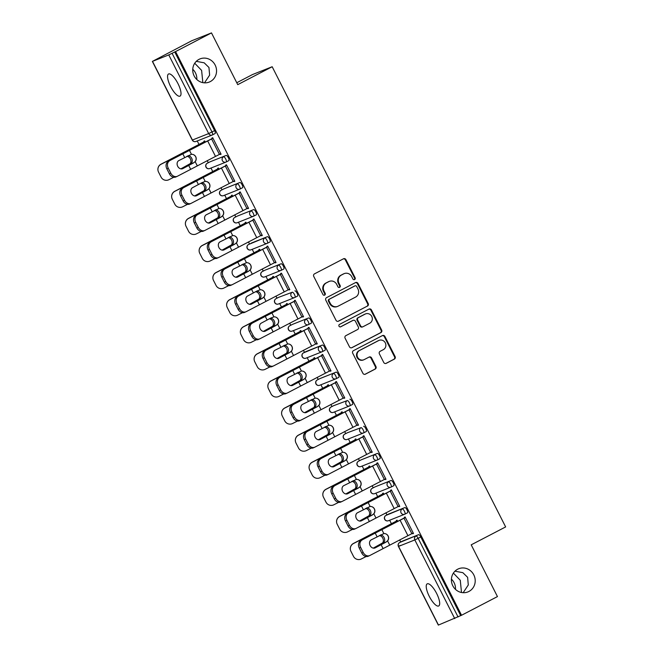 <?xml version="1.0" encoding="UTF-8"?>
<svg xmlns="http://www.w3.org/2000/svg" width="658" height="658" viewBox="0 0 658 658"><rect width="100%" height="100%" fill="white"/><g stroke="black" fill="none" stroke-linecap="round" stroke-linejoin="round"><path stroke-width="0.99" d="M210.28 81.592A12.469 11.828 -111.7 0 1 209.244 82.061A12.469 11.828 -111.7 0 1 193.888 75.399A12.469 11.828 -111.7 0 1 199.004 59.368A12.469 11.828 -111.7 0 1 200.032 58.891A12.469 11.828 -111.7 0 1 215.396 65.561A12.469 11.828 -111.7 0 1 210.28 81.592M468.94 591.443A12.469 11.828 -111.7 0 1 467.912 591.92A12.469 11.828 -111.7 0 1 452.548 585.25A12.469 11.828 -111.7 0 1 457.664 569.219A12.469 11.828 -111.7 0 1 458.692 568.742A12.469 11.828 -111.7 0 1 474.056 575.413A12.469 11.828 -111.7 0 1 468.94 591.443M354.604 279.56A1.341 1.267 68.3 0 0 355.131 277.775L345.935 259.663A1.908 1.81 68.3 0 0 343.468 258.8L314.491 273.868A1.908 1.81 68.3 0 0 313.743 276.409L322.938 294.521A1.341 1.267 68.3 0 0 324.665 295.129A1.341 1.267 68.3 0 0 325.184 293.353L323.999 291.009A6.119 5.807 68.3 0 1 326.384 282.874L328.794 281.616A6.119 5.807 68.3 0 1 336.715 284.388L337.908 286.732A1.341 1.267 68.3 0 0 339.635 287.34A1.341 1.267 68.3 0 0 340.161 285.564L338.969 283.22A6.119 5.807 68.3 0 1 341.354 275.085L343.764 273.827A6.119 5.807 68.3 0 1 351.685 276.607L352.877 278.951A1.341 1.267 68.3 0 0 354.604 279.56M354.193 279.683A1.341 1.267 68.3 0 0 354.555 278.005L345.368 259.894A1.908 1.81 68.3 0 0 343.328 258.874M324.254 295.253A1.341 1.267 68.3 0 0 324.616 293.575L323.423 291.231L323.999 291.009M339.224 287.472A1.341 1.267 68.3 0 0 339.586 285.794L338.393 283.45L338.969 283.22M453.378 573.102L460.271 580.249L461.505 592.496M463.166 592.702L468.29 584.978L467.624 577.329L462.845 572.666L454.941 571.193M194.719 63.25L201.611 70.398L202.845 82.645M204.506 82.85L209.622 75.127L208.956 67.478L204.186 62.814L196.281 61.342M436.632 593.45A12.469 3.94 -117.5 0 0 427.198 583.852A12.469 3.94 -117.5 0 0 429.279 596.37A12.469 3.94 -117.5 0 0 438.705 605.969A12.469 3.94 -117.5 0 0 436.632 593.45M177.964 83.599A12.469 3.94 -117.5 0 0 168.538 73.992A12.469 3.94 -117.5 0 0 170.611 86.519A12.469 3.94 -117.5 0 0 180.045 96.117A12.469 3.94 -117.5 0 0 177.964 83.599M383.754 362.476A1.908 1.81 68.3 0 0 386.23 363.339L394.356 359.112A1.908 1.81 68.3 0 0 395.104 356.57L384.897 336.452A1.908 1.81 68.3 0 0 382.421 335.588L353.445 350.656A1.908 1.81 68.3 0 0 352.704 353.198L362.912 373.316A1.908 1.81 68.3 0 0 365.379 374.18L375.2 369.072A1.908 1.81 68.3 0 0 375.948 366.531L371.581 357.927A1.908 1.81 68.3 0 0 369.105 357.055L364.236 359.589A5.116 4.853 68.3 0 1 357.508 357.047A5.116 4.853 68.3 0 1 359.605 350.467L378.679 340.548A5.116 4.853 68.3 0 1 385.407 343.089A5.116 4.853 68.3 0 1 383.31 349.669L380.127 351.323A1.908 1.81 68.3 0 0 379.386 353.864L383.754 362.476M152.508 61.375L192.416 140.039L208.668 133.574L168.761 54.91L152.36 61.416L191.782 40.73L211.481 32.9L237.735 84.652L272.173 66.738L505.64 526.926L471.202 544.832L497.456 596.584L461.546 615.263L175.571 51.579L172.083 53.29L211.991 131.954L214.615 130.588L174.707 51.924M211.481 32.9L175.571 51.579M367.46 306.102A1.908 1.81 68.3 0 0 368.209 303.56L358.001 283.442A1.908 1.81 68.3 0 0 355.526 282.578L326.557 297.646A1.908 1.81 68.3 0 0 325.809 300.188L336.016 320.306A1.908 1.81 68.3 0 0 338.492 321.17L366.884 306.332A1.908 1.81 68.3 0 0 367.633 303.79L357.426 283.672A1.908 1.81 68.3 0 0 355.386 282.652M371.449 309.951L381.656 330.061A1.908 1.81 68.3 0 1 380.908 332.603L351.931 347.679A1.908 1.81 68.3 0 1 349.464 346.807L345.096 338.204A1.908 1.81 68.3 0 1 345.837 335.662L357.59 329.543A1.908 1.81 68.3 0 0 358.33 327.001L355.435 321.293A1.908 1.81 68.3 0 0 352.959 320.43L340.729 326.787A1.341 1.267 68.3 0 1 338.969 326.121A1.341 1.267 68.3 0 1 339.52 324.402L368.974 309.079A1.908 1.81 68.3 0 1 371.449 309.951L370.873 310.181L381.081 330.291L381.656 330.061M272.173 66.738L252.475 74.568L236.765 82.735M168.761 54.91L172.083 53.29M461.546 615.263L438.335 625.1L398.427 546.436L400.171 545.457M192.745 69.263A12.469 11.828 -111.7 0 1 196.824 79.528M451.413 579.114A12.469 11.828 -111.7 0 1 455.492 589.379M400.697 541.995L399.628 539.897M391.42 523.71L389.651 520.223M386.953 514.901L385.884 512.812M377.676 496.625L375.907 493.138M373.209 487.817L372.14 485.719M363.932 469.532L362.163 466.045M359.465 460.723L358.404 458.626M350.188 442.439L348.419 438.96M345.721 433.63L344.66 431.541M336.444 415.354L334.675 411.867M331.977 406.545L330.916 404.448M322.7 388.261L320.931 384.774M318.233 379.452L317.172 377.355M308.956 361.168L307.187 357.689M304.49 352.359L303.428 350.27M295.212 334.083L293.443 330.596M290.746 325.274L289.685 323.177M281.468 306.99L279.699 303.502M277.002 298.181L275.941 296.084M267.724 279.905L265.955 276.418M263.258 271.088L262.197 268.999M253.98 252.812L252.211 249.324M249.514 244.003L248.453 241.905M240.236 225.719L238.467 222.231M235.77 216.91L234.709 214.821M226.492 198.634L224.723 195.146M222.026 189.817L220.965 187.727M212.756 171.541L210.979 168.053M208.282 162.732L207.221 160.634M199.012 144.447L197.244 140.96M204.186 141.733L203.922 141.207L204.671 140.911L204.934 141.429M212.263 138.599L211.958 138.007L212.707 137.711L221.08 154.211L220.331 154.507L221.039 154.137M220.101 154.054L220.331 154.507M388.59 514.054L385.966 515.42L388.565 514.062A2.92 0.921 62.5 0 1 388.565 514.062A2.92 0.921 62.5 0 1 388.59 514.054L404.843 507.589A2.92 0.921 62.5 0 1 407.031 509.851A2.92 0.921 62.5 0 1 407.516 512.788A2.92 0.921 62.5 0 1 407.491 512.796L404.917 514.137M402.277 541.172A2.92 0.921 62.5 0 1 402.309 541.156A2.92 0.921 62.5 0 1 402.334 541.139L418.587 534.683A2.92 0.921 62.5 0 1 420.775 536.944L418.151 538.31L458.058 616.974M460.682 615.608L420.775 536.944M214.615 130.588A2.92 0.921 62.5 0 1 215.1 133.525A2.92 0.921 62.5 0 1 215.076 133.533L212.509 134.874A2.92 0.921 62.5 0 1 212.452 134.898A2.92 2.772 68.3 0 1 212.213 135.013A2.92 2.92 0 0 0 212.476 134.89A2.92 0.921 62.5 0 0 211.991 131.954L208.668 133.574A2.92 2.772 68.3 0 0 212.213 135.013L195.952 141.47A2.92 2.772 68.3 0 1 192.416 140.039L192.268 140.08A2.92 2.92 0 0 0 195.952 141.47M383.598 493.607L383.334 493.081L382.586 493.377L382.857 493.903M390.926 490.769L390.63 490.185L391.378 489.881L399.743 506.38L399.003 506.676L399.71 506.306M398.773 506.224L399.003 506.676M361.053 459.901A2.92 0.921 62.5 0 1 361.077 459.884A2.92 0.921 62.5 0 1 361.102 459.868L377.355 453.411A2.92 0.921 62.5 0 1 379.543 455.673A2.92 0.921 62.5 0 1 380.028 458.61A2.92 0.921 62.5 0 1 380.003 458.618L377.429 459.958M356.11 439.429L355.846 438.902L355.098 439.199L355.369 439.725M363.438 436.591L363.142 435.999L363.89 435.703L372.255 452.202L371.515 452.498L372.222 452.128M371.285 452.046L371.515 452.498M349.867 399.225A2.92 0.921 62.5 0 1 352.055 401.487A2.92 0.921 62.5 0 1 352.54 404.423A2.92 0.921 62.5 0 1 352.515 404.44L349.941 405.772A2.92 0.921 62.5 0 1 349.892 405.805A2.92 2.772 68.3 0 1 349.645 405.912A2.92 2.92 0 0 0 349.916 405.789A2.92 0.921 62.5 0 0 349.431 402.852A2.92 0.921 -117.5 0 0 347.243 400.59L333.614 405.69A2.92 0.921 62.5 0 1 333.614 405.69L347.243 400.59A2.92 2.772 -111.7 0 0 346.108 404.481A2.92 2.772 68.3 0 0 349.645 405.912L333.392 412.377A2.92 2.772 68.3 0 1 329.855 410.937A2.92 2.772 -111.7 0 1 330.99 407.055A2.92 0.921 62.5 0 1 330.99 407.055A2.92 2.92 0 0 0 329.707 410.987A2.92 2.92 0 0 0 333.392 412.377M333.565 405.715A2.92 0.921 62.5 0 1 333.59 405.706L330.966 407.072A2.92 0.921 62.5 0 0 330.933 407.088M328.622 385.243L328.358 384.724L327.61 385.02L327.881 385.539M335.958 382.413L335.654 381.821L336.403 381.525L344.776 398.024L344.027 398.32L344.734 397.95M343.797 397.868L344.027 398.32M306.126 351.512L303.502 352.877A2.92 0.921 62.5 0 0 303.478 352.885A2.92 0.921 62.5 0 1 303.478 352.885L306.102 351.52A2.92 0.921 62.5 0 1 306.102 351.52A2.92 0.921 62.5 0 1 306.126 351.512L322.387 345.047A2.92 0.921 62.5 0 1 324.567 347.309A2.92 0.921 62.5 0 1 325.052 350.245A2.92 0.921 62.5 0 1 325.027 350.253L322.453 351.594M301.142 331.064L300.87 330.538L300.122 330.834L300.393 331.361M308.47 328.227L308.166 327.643L308.915 327.347L317.288 343.838L316.539 344.134L317.246 343.772M316.309 343.69L316.539 344.134M294.899 290.869A2.92 0.921 62.5 0 1 297.079 293.131A2.92 0.921 62.5 0 1 297.564 296.067A2.92 0.921 62.5 0 1 297.539 296.075L294.965 297.416A2.92 0.921 62.5 0 1 294.916 297.441A2.92 2.772 68.3 0 1 294.677 297.556A2.92 2.92 0 0 0 294.94 297.432A2.92 0.921 62.5 0 0 294.455 294.496A2.92 0.921 -117.5 0 0 292.275 292.234L278.638 297.334A2.92 0.921 62.5 0 1 278.638 297.334L292.275 292.234A2.92 2.772 -111.7 0 0 291.132 296.116A2.92 2.772 68.3 0 0 294.677 297.556L278.416 304.012A2.92 2.772 68.3 0 1 274.88 302.581A2.92 2.772 -111.7 0 1 276.015 298.699A2.92 0.921 62.5 0 0 275.99 298.707A2.92 2.92 0 0 0 274.731 302.622A2.92 2.92 0 0 0 278.416 304.012M278.589 297.358A2.92 0.921 62.5 0 1 278.614 297.342L275.99 298.707A2.92 0.921 62.5 0 0 275.957 298.724M273.654 276.886L273.383 276.36L272.642 276.656L272.906 277.183M280.982 274.049L280.678 273.457L281.427 273.16L289.8 289.66L289.051 289.956L289.759 289.586M288.821 289.504L289.051 289.956M251.15 243.147L251.126 243.164A2.92 0.921 62.5 0 1 251.126 243.164A2.92 0.921 62.5 0 1 251.15 243.147L267.411 236.683A2.92 0.921 62.5 0 1 269.591 238.953A2.92 0.921 62.5 0 1 270.076 241.881A2.92 0.921 62.5 0 1 270.051 241.897L267.477 243.23M246.166 222.7L245.895 222.182L245.154 222.478L245.418 222.996M253.494 219.871L253.19 219.279L253.939 218.982L262.312 235.482L261.563 235.778L262.271 235.408M261.333 235.325L261.563 235.778M223.613 188.994A2.92 0.921 62.5 0 1 223.638 188.986A2.92 0.921 62.5 0 1 223.662 188.969L239.923 182.505A2.92 0.921 62.5 0 1 242.103 184.766A2.92 0.921 62.5 0 1 242.588 187.703A2.92 0.921 62.5 0 1 242.563 187.719L239.997 189.052M218.678 168.522L218.415 167.996L217.666 168.3L217.93 168.818M226.007 165.693L225.702 165.1L226.451 164.804L234.824 181.295L234.075 181.6L234.783 181.23M233.845 181.147L234.075 181.6M209.869 161.909A2.92 0.921 62.5 0 1 209.894 161.893A2.92 0.921 62.5 0 1 209.918 161.876L226.179 155.42A2.92 0.921 62.5 0 1 228.359 157.681A2.92 0.921 62.5 0 1 228.844 160.61A2.92 0.921 62.5 0 1 228.82 160.626L226.253 161.967M239.751 192.778L239.446 192.185L240.195 191.889L248.568 208.389L247.819 208.685L248.527 208.315M247.589 208.232L247.819 208.685M232.422 195.615L232.151 195.089L231.41 195.385L231.674 195.911M234.725 217.453A2.92 0.921 62.5 0 1 234.758 217.436L237.382 216.071A2.92 0.921 62.5 0 1 237.382 216.071A2.92 0.921 62.5 0 1 237.406 216.063L253.667 209.598A2.92 0.921 62.5 0 1 255.847 211.86A2.92 0.921 62.5 0 1 256.332 214.796A2.92 0.921 62.5 0 1 256.307 214.804L253.733 216.145M267.238 246.964L266.934 246.372L267.683 246.076L276.056 262.567L275.307 262.863L276.015 262.501M275.077 262.419L275.307 262.863M259.91 249.793L259.639 249.267L258.898 249.563L259.162 250.089M264.845 270.265A2.92 0.921 62.5 0 1 264.87 270.249L281.155 263.776A2.92 0.921 62.5 0 1 283.335 266.038A2.92 0.921 62.5 0 1 283.82 268.974A2.92 0.921 62.5 0 1 283.795 268.99L281.221 270.323M262.213 271.639A2.92 0.921 62.5 0 1 262.246 271.614L264.87 270.249A2.92 0.921 62.5 0 1 264.894 270.241L281.155 263.776M294.726 301.142L294.422 300.55L295.171 300.254L303.544 316.753L302.795 317.049L303.502 316.679M302.565 316.597L302.795 317.049M287.398 303.971L287.127 303.453L286.386 303.749L286.649 304.267M292.333 324.452A2.92 0.921 62.5 0 1 292.358 324.435A2.92 0.921 62.5 0 1 292.382 324.419L308.643 317.954A2.92 0.921 62.5 0 1 310.823 320.216A2.92 0.921 62.5 0 1 311.308 323.152A2.92 0.921 62.5 0 1 311.283 323.168L308.709 324.501M322.214 355.32L321.91 354.728L322.659 354.432L331.032 370.931L330.283 371.227L330.99 370.857M330.053 370.775L330.283 371.227M314.886 358.158L314.614 357.631L313.866 357.927L314.137 358.454M319.821 378.63A2.92 0.921 62.5 0 1 319.846 378.613A2.92 0.921 62.5 0 1 319.87 378.605L336.131 372.14A2.92 0.921 62.5 0 1 338.311 374.402A2.92 0.921 62.5 0 1 338.796 377.338A2.92 0.921 62.5 0 1 338.771 377.347L336.197 378.687M349.702 409.498L349.398 408.914L350.146 408.61L358.511 425.109L357.771 425.405L358.478 425.035M357.541 424.953L357.771 425.405M342.366 412.336L342.102 411.809L341.354 412.105L341.625 412.632M363.611 426.318A2.92 0.921 62.5 0 1 365.799 428.58A2.92 0.921 62.5 0 1 366.284 431.516A2.92 0.921 62.5 0 1 366.259 431.525L363.685 432.865A2.92 0.921 62.5 0 1 363.635 432.89A2.92 2.772 68.3 0 1 363.389 433.005A2.92 2.92 0 0 0 363.66 432.882A2.92 0.921 62.5 0 0 363.175 429.945A2.92 0.921 -117.5 0 0 360.987 427.684L347.358 432.783A2.92 0.921 62.5 0 1 347.358 432.783L360.987 427.684A2.92 2.772 -111.7 0 0 359.852 431.566A2.92 2.772 68.3 0 0 363.389 433.005L347.136 439.47A2.92 2.772 68.3 0 1 343.599 438.031A2.92 2.772 -111.7 0 1 344.734 434.148A2.92 0.921 62.5 0 0 344.71 434.157A2.92 2.92 0 0 0 343.451 438.072A2.92 2.92 0 0 0 347.136 439.47M347.309 432.808A2.92 0.921 62.5 0 1 347.334 432.791L344.71 434.157A2.92 0.921 62.5 0 0 344.677 434.181M377.182 463.684L376.886 463.092L377.634 462.796L385.999 479.295L385.259 479.592L385.966 479.221M385.029 479.139L385.259 479.592M369.854 466.514L369.59 465.996L368.842 466.292L369.113 466.81M374.797 486.986A2.92 0.921 62.5 0 1 374.821 486.978A2.92 0.921 62.5 0 1 374.846 486.961L391.099 480.496A2.92 0.921 62.5 0 1 393.287 482.758A2.92 0.921 62.5 0 1 393.772 485.694A2.92 0.921 62.5 0 1 393.747 485.711L391.173 487.043M404.67 517.862L404.374 517.27L405.122 516.974L413.487 533.474L412.747 533.77L413.454 533.399M412.517 533.317L412.747 533.77M397.342 520.692L397.078 520.174L396.33 520.47L396.601 520.996M344.274 273.596L343.698 273.827A6.119 5.807 68.3 0 0 343.188 274.057L343.764 273.827M338.393 283.45A6.119 5.807 68.3 0 1 340.778 275.315L343.188 274.057M329.304 281.385L328.729 281.616A6.119 5.807 68.3 0 0 328.219 281.846L328.794 281.616M323.423 291.231A6.119 5.807 68.3 0 1 325.809 283.096L328.219 281.846M338.056 321.326L366.884 306.332M356.702 286.493A1.341 1.267 68.3 0 0 354.966 285.885L329.535 299.11A1.341 1.267 68.3 0 0 329.016 300.895L330.267 303.363A6.119 5.807 68.3 0 0 338.187 306.143L355.567 297.095A6.119 5.807 68.3 0 0 357.952 288.961L356.702 286.493M354.621 286.024A1.341 1.267 68.3 0 0 354.391 286.115L354.966 285.885M337.677 306.373L337.102 306.595A6.119 5.807 68.3 0 1 329.691 303.593L328.441 301.117A1.341 1.267 68.3 0 1 328.959 299.341L354.391 286.115M351.495 347.835L380.332 332.833A1.908 1.81 68.3 0 0 381.081 330.291M352.713 320.528A1.908 1.81 68.3 0 0 352.392 320.66L340.359 326.911M369.78 323.201A5.116 4.853 68.3 0 0 365.577 313.891A5.116 4.853 68.3 0 0 365.157 314.088L358.437 317.584A1.908 1.81 68.3 0 0 357.689 320.125L360.584 325.833A1.908 1.81 68.3 0 0 363.06 326.697L369.78 323.201M365.577 313.891L365.001 314.121A5.116 4.853 68.3 0 0 364.581 314.31L365.157 314.088M362.903 326.771L362.328 327.001A1.908 1.81 68.3 0 1 360.016 326.064L357.113 320.347A1.908 1.81 68.3 0 1 357.862 317.806L364.581 314.31M370.873 310.181A1.908 1.81 68.3 0 0 368.834 309.153M379.107 340.359L378.531 340.581A5.116 4.853 68.3 0 0 378.111 340.778L378.679 340.548M363.808 359.786L363.241 360.008A5.116 4.853 68.3 0 1 359.038 350.698L378.111 340.778M364.943 374.336L374.624 369.303A1.908 1.81 68.3 0 0 375.373 366.761L371.005 358.149A1.908 1.81 68.3 0 0 368.965 357.13M385.794 363.496L393.78 359.342A1.908 1.81 68.3 0 0 394.529 356.8L384.321 336.682A1.908 1.81 68.3 0 0 382.282 335.662M180.868 168.859L190.269 163.612A4.483 3.668 65.6 0 0 190.376 158.882A4.483 3.668 65.6 0 0 186.864 156.275M188.032 155.666A4.483 3.668 -114.4 0 1 191.7 158.282A4.483 3.668 -114.4 0 1 191.593 163.011L190.433 164.031A15.586 0.477 153.1 0 1 188.213 165.199A15.586 0.477 153.1 0 1 183.705 167.51L180.999 168.884M203.939 142.778L203.61 142.12L185.803 151.611A15.586 0.477 153.1 0 1 182.266 153.478A15.586 0.477 153.1 0 1 177.759 155.79L161.103 164.237A5.848 5.84 170 0 0 157.994 170.455L157.978 170.373A5.848 5.84 -10 0 1 161.087 164.155L199.316 144.283A15.586 0.477 153.1 0 1 202.861 142.416L204.893 141.363M157.994 170.455A5.848 5.84 170 0 0 158.537 172.083L161.087 177.125A5.848 5.84 170 0 0 168.942 179.692L173.77 177.241M182.529 168.728L182.858 168.58A4.483 3.561 -114.6 0 1 182.694 168.662A4.483 3.561 -114.6 0 1 177.693 166.268A4.483 3.561 -114.6 0 1 178.803 160.593L191.453 154.309A4.483 4.474 -74.5 0 1 195.179 161.662L193.674 162.748A15.586 0.477 -26.9 0 0 191.314 163.965A15.586 0.477 -26.9 0 0 187.3 166.079L182.167 168.843M169.682 160.741A5.848 4.639 65.4 0 0 168.226 168.144L166.828 168.785A5.848 4.639 -114.6 0 1 168.284 161.383L207.673 140.96A15.586 0.477 -26.9 0 0 211.588 138.945L212.97 138.229M212.221 138.525L189.29 150.23A15.586 0.477 -26.9 0 0 185.367 152.245A15.586 0.477 -26.9 0 0 181.353 154.359L168.284 161.383M168.226 168.144L170.784 173.186A5.848 4.639 65.4 0 0 177.315 176.295A5.848 4.639 65.4 0 0 177.52 176.196L215.511 156.415A15.586 0.477 -26.9 0 0 219.435 154.4L220.817 153.684M182.858 168.58L193.789 162.773M193.674 162.748L195.072 161.629A4.483 4.474 105.5 0 0 192.901 154.449M176.122 176.838A5.848 4.639 -114.6 0 1 175.916 176.936A5.848 4.639 -114.6 0 1 169.386 173.827L170.784 173.186M166.828 168.785L169.386 173.827M194.612 195.952L204.013 190.705A4.483 3.668 65.6 0 0 204.12 185.975A4.483 3.668 65.6 0 0 200.608 183.368M196.273 195.821L196.602 195.673A4.483 3.561 -114.6 0 1 196.438 195.747A4.483 3.561 -114.6 0 1 191.437 193.362A4.483 3.561 -114.6 0 1 192.547 187.678L201.751 182.768A4.483 3.668 -114.4 0 1 205.444 185.375A4.483 3.668 -114.4 0 1 205.337 190.104L204.177 191.124A15.586 0.477 153.1 0 1 201.957 192.284A15.586 0.477 153.1 0 1 197.449 194.603L194.743 195.977M217.683 169.863L217.354 169.213L199.547 178.705A15.586 0.477 153.1 0 1 196.01 180.563A15.586 0.477 153.1 0 1 191.503 182.883L174.847 191.322A5.848 5.84 170 0 0 171.738 197.548L171.722 197.466A5.848 5.84 -10 0 1 174.831 191.248L213.06 171.376A15.586 0.477 153.1 0 1 216.605 169.509L218.637 168.448M171.738 197.548A5.848 5.84 170 0 0 172.281 199.177L174.831 204.21A5.848 5.84 170 0 0 182.685 206.776L187.514 204.334M208.356 223.046L217.757 217.798A4.483 3.668 65.6 0 0 217.864 213.069A4.483 3.668 65.6 0 0 214.352 210.453M215.52 209.844A4.483 3.668 -114.4 0 1 219.188 212.468A4.483 3.668 -114.4 0 1 219.081 217.198L217.921 218.217A15.586 0.477 153.1 0 1 215.701 219.377A15.586 0.477 153.1 0 1 211.193 221.697L208.487 223.062M231.427 196.956L231.09 196.306L213.291 205.79A15.586 0.477 153.1 0 1 209.754 207.657A15.586 0.477 153.1 0 1 205.247 209.968L188.591 218.415A5.848 5.84 170 0 0 185.482 224.633L185.466 224.559A5.848 5.84 -10 0 1 188.575 218.333L226.804 198.461A15.586 0.477 153.1 0 1 230.349 196.602L232.381 195.541M185.482 224.633A5.848 5.84 170 0 0 186.025 226.27L188.575 231.303A5.848 5.84 170 0 0 196.429 233.87L201.258 231.427M222.1 250.13L231.501 244.883A4.483 3.668 65.6 0 0 231.608 240.154A4.483 3.668 65.6 0 0 228.096 237.546M229.264 236.938A4.483 3.668 -114.4 0 1 232.932 239.553A4.483 3.668 -114.4 0 1 232.825 244.282L231.665 245.302A15.586 0.477 153.1 0 1 229.445 246.47A15.586 0.477 153.1 0 1 224.937 248.782L222.231 250.155M245.171 224.049L244.834 223.391L227.035 232.883A15.586 0.477 153.1 0 1 223.498 234.75A15.586 0.477 153.1 0 1 218.991 237.061L202.335 245.508A5.848 5.84 170 0 0 199.218 251.726L199.209 251.644A5.848 5.84 -10 0 1 202.319 245.426L240.548 225.554A15.586 0.477 153.1 0 1 244.093 223.687L246.125 222.634M199.218 251.726A5.848 5.84 170 0 0 199.769 253.355L202.319 258.388A5.848 5.84 170 0 0 210.173 260.963L215.001 258.512M235.844 277.224L245.245 271.976A4.483 3.668 65.6 0 0 245.352 267.247A4.483 3.668 65.6 0 0 241.84 264.639M243.008 264.031A4.483 3.668 -114.4 0 1 246.676 266.646A4.483 3.668 -114.4 0 1 246.569 271.376L245.409 272.396A15.586 0.477 153.1 0 1 243.189 273.555A15.586 0.477 153.1 0 1 238.681 275.875L235.975 277.248M258.915 251.134L258.578 250.484L240.779 259.976A15.586 0.477 153.1 0 1 237.242 261.835A15.586 0.477 153.1 0 1 232.735 264.154L216.079 272.593A5.848 5.84 170 0 0 212.962 278.811L212.953 278.737A5.848 5.84 -10 0 1 216.063 272.519L254.292 252.647A15.586 0.477 153.1 0 1 257.837 250.78L259.869 249.719M212.962 278.811A5.848 5.84 170 0 0 213.513 280.448L216.063 285.482A5.848 5.84 170 0 0 223.917 288.048L228.745 285.605M249.588 304.317L258.989 299.069A4.483 3.668 65.6 0 0 259.096 294.34A4.483 3.668 65.6 0 0 255.584 291.724M251.249 304.177L251.578 304.029A4.483 3.561 -114.6 0 1 251.414 304.111A4.483 3.561 -114.6 0 1 246.413 301.718A4.483 3.561 -114.6 0 1 247.523 296.042L256.727 291.132A4.483 3.668 -114.4 0 1 260.42 293.739A4.483 3.668 -114.4 0 1 260.313 298.469L259.153 299.489A15.586 0.477 153.1 0 1 256.933 300.648A15.586 0.477 153.1 0 1 252.425 302.96L249.719 304.333M272.659 278.227L272.322 277.577L254.523 287.061A15.586 0.477 153.1 0 1 250.986 288.928A15.586 0.477 153.1 0 1 246.479 291.239L229.823 299.686A5.848 5.84 170 0 0 226.706 305.904L226.697 305.822A5.848 5.84 -10 0 1 229.806 299.604L268.036 279.732A15.586 0.477 153.1 0 1 271.581 277.873L273.613 276.812M226.706 305.904A5.848 5.84 170 0 0 227.249 307.533L229.806 312.575A5.848 5.84 170 0 0 237.661 315.141L242.489 312.698M201.751 182.768L205.197 181.402A4.483 4.474 -74.5 0 1 208.923 188.747L207.418 189.833A15.586 0.477 -26.9 0 0 205.057 191.059A15.586 0.477 -26.9 0 0 201.044 193.172L195.903 195.928M183.426 187.826A5.848 4.639 65.4 0 0 181.97 195.237L180.572 195.878A5.848 4.639 -114.6 0 1 182.027 188.468L221.417 168.053A15.586 0.477 -26.9 0 0 225.332 166.038L226.714 165.322M225.965 165.619L203.034 177.315A15.586 0.477 -26.9 0 0 199.111 179.33A15.586 0.477 -26.9 0 0 195.097 181.452L182.027 188.468M181.97 195.237L184.528 200.271A5.848 4.639 65.4 0 0 191.059 203.388A5.848 4.639 65.4 0 0 191.264 203.281L229.255 183.508A15.586 0.477 -26.9 0 0 233.179 181.493L234.561 180.777M196.602 195.673L207.533 189.866M207.418 189.833L208.816 188.723A4.483 4.474 105.5 0 0 206.645 181.542M189.866 203.922A5.848 4.639 -114.6 0 1 189.652 204.029A5.848 4.639 -114.6 0 1 183.13 200.912L184.528 200.271M180.572 195.878L183.13 200.912M210.017 222.906L210.346 222.758A4.483 3.561 -114.6 0 1 210.182 222.84A4.483 3.561 -114.6 0 1 205.181 220.446A4.483 3.561 -114.6 0 1 206.291 214.771L218.941 208.487A4.483 4.474 -74.5 0 1 222.667 215.84L221.162 216.926A15.586 0.477 -26.9 0 0 218.801 218.143A15.586 0.477 -26.9 0 0 214.788 220.266L209.647 223.021M197.17 214.919A5.848 4.639 65.4 0 0 195.714 222.33L194.316 222.972A5.848 4.639 -114.6 0 1 195.763 215.561L235.161 195.146A15.586 0.477 -26.9 0 0 239.076 193.131L240.458 192.407M239.709 192.704L216.778 204.408A15.586 0.477 -26.9 0 0 212.855 206.423A15.586 0.477 -26.9 0 0 208.841 208.537L195.763 215.561M195.714 222.33L198.272 227.364A5.848 4.639 65.4 0 0 204.794 230.481A5.848 4.639 65.4 0 0 205.008 230.374L242.999 210.601A15.586 0.477 -26.9 0 0 246.923 208.586L248.296 207.862M210.346 222.758L221.277 216.959M221.162 216.926L222.56 215.808A4.483 4.474 105.5 0 0 220.389 208.627M203.61 231.016A5.848 4.639 -114.6 0 1 203.396 231.123A5.848 4.639 -114.6 0 1 196.874 228.005L198.272 227.364M194.316 222.972L196.874 228.005M223.761 249.999L224.09 249.851A4.483 3.561 -114.6 0 1 223.926 249.925A4.483 3.561 -114.6 0 1 218.925 247.54A4.483 3.561 -114.6 0 1 220.035 241.864L232.685 235.58A4.483 4.474 -74.5 0 1 236.411 242.934L234.906 244.019A15.586 0.477 -26.9 0 0 232.545 245.237A15.586 0.477 -26.9 0 0 228.532 247.35L223.391 250.114M210.905 242.012A5.848 4.639 65.4 0 0 209.458 249.415L208.06 250.056A5.848 4.639 -114.6 0 1 209.507 242.654L248.905 222.231A15.586 0.477 -26.9 0 0 252.82 220.216L254.202 219.501M253.453 219.797L230.522 231.501A15.586 0.477 -26.9 0 0 226.599 233.516A15.586 0.477 -26.9 0 0 222.585 235.63L209.507 242.654M209.458 249.415L212.016 254.457A5.848 4.639 65.4 0 0 218.538 257.566A5.848 4.639 65.4 0 0 218.752 257.467L256.743 237.686A15.586 0.477 -26.9 0 0 260.658 235.671L262.04 234.955M224.09 249.851L235.021 244.044M234.906 244.019L236.304 242.901A4.483 4.474 105.5 0 0 234.133 235.72M217.354 258.109A5.848 4.639 -114.6 0 1 217.14 258.207A5.848 4.639 -114.6 0 1 210.618 255.09L212.016 254.457M208.06 250.056L210.618 255.09M237.505 277.092L237.834 276.936A4.483 3.561 -114.6 0 1 237.67 277.018A4.483 3.561 -114.6 0 1 232.669 274.633A4.483 3.561 -114.6 0 1 233.779 268.949L246.429 262.674A4.483 4.474 -74.5 0 1 250.155 270.019L248.65 271.104A15.586 0.477 -26.9 0 0 246.289 272.322A15.586 0.477 -26.9 0 0 242.276 274.444L237.135 277.199M224.649 269.097A5.848 4.639 65.4 0 0 223.202 276.508L221.804 277.15A5.848 4.639 -114.6 0 1 223.251 269.739L262.649 249.324A15.586 0.477 -26.9 0 0 266.564 247.309L267.946 246.594M267.197 246.89L244.258 258.586A15.586 0.477 -26.9 0 0 240.343 260.601A15.586 0.477 -26.9 0 0 236.329 262.723L223.251 269.739M223.202 276.508L225.76 281.542A5.848 4.639 65.4 0 0 232.282 284.659A5.848 4.639 65.4 0 0 232.496 284.552L270.487 264.779A15.586 0.477 -26.9 0 0 274.402 262.764L275.784 262.049M237.834 276.936L248.765 271.137M248.65 271.104L250.048 269.994A4.483 4.474 105.5 0 0 247.877 262.805M231.098 285.194A5.848 4.639 -114.6 0 1 230.884 285.301A5.848 4.639 -114.6 0 1 224.362 282.183L225.76 281.542M221.804 277.15L224.362 282.183M256.727 291.132L260.173 289.759A4.483 4.474 -74.5 0 1 263.899 297.112L262.394 298.197A15.586 0.477 -26.9 0 0 260.033 299.415A15.586 0.477 -26.9 0 0 256.02 301.529L250.879 304.292M238.393 296.19A5.848 4.639 65.4 0 0 236.946 303.601L235.548 304.235A5.848 4.639 -114.6 0 1 236.995 296.832L276.393 276.418A15.586 0.477 -26.9 0 0 280.308 274.402L281.69 273.679M280.941 273.975L258.002 285.679A15.586 0.477 -26.9 0 0 254.087 287.694A15.586 0.477 -26.9 0 0 250.073 289.808L236.995 296.832M236.946 303.601L239.504 308.635A5.848 4.639 65.4 0 0 246.026 311.752A5.848 4.639 65.4 0 0 246.24 311.645L284.231 291.872A15.586 0.477 -26.9 0 0 288.146 289.857L289.528 289.133M251.578 304.029L262.509 298.23M262.394 298.197L263.792 297.079A4.483 4.474 105.5 0 0 261.621 289.898M244.842 312.287A5.848 4.639 -114.6 0 1 244.628 312.394A5.848 4.639 -114.6 0 1 238.106 309.276L239.504 308.635M235.548 304.235L238.106 309.276M263.332 331.402L272.733 326.154A4.483 3.668 65.6 0 0 272.84 321.425A4.483 3.668 65.6 0 0 269.328 318.817M264.993 331.27L265.322 331.122A4.483 3.561 -114.6 0 1 265.158 331.196A4.483 3.561 -114.6 0 1 260.157 328.811A4.483 3.561 -114.6 0 1 261.267 323.136L270.471 318.217A4.483 3.668 -114.4 0 1 274.164 320.824A4.483 3.668 -114.4 0 1 274.057 325.554L272.897 326.574A15.586 0.477 153.1 0 1 270.677 327.742A15.586 0.477 153.1 0 1 266.161 330.053L263.463 331.426M286.403 305.32L286.065 304.662L268.267 314.154A15.586 0.477 153.1 0 1 264.73 316.021A15.586 0.477 153.1 0 1 260.214 318.332L243.567 326.771A5.848 5.84 170 0 0 240.45 332.997L240.441 332.915A5.848 5.84 -10 0 1 243.55 326.697L281.78 306.825A15.586 0.477 153.1 0 1 285.325 304.958L287.357 303.906M240.45 332.997A5.848 5.84 170 0 0 240.993 334.626L243.55 339.66A5.848 5.84 170 0 0 251.405 342.234L256.233 339.783M270.471 318.217L273.917 316.852A4.483 4.474 -74.5 0 1 277.643 324.205L276.138 325.282A15.586 0.477 -26.9 0 0 273.777 326.508A15.586 0.477 -26.9 0 0 269.764 328.622L264.623 331.385M252.137 323.284A5.848 4.639 65.4 0 0 250.69 330.686L249.292 331.328A5.848 4.639 -114.6 0 1 250.739 323.925L290.137 303.502A15.586 0.477 -26.9 0 0 294.052 301.487L295.434 300.772M294.685 301.068L271.746 312.772A15.586 0.477 -26.9 0 0 267.831 314.787A15.586 0.477 -26.9 0 0 263.817 316.901L250.739 323.925M250.69 330.686L253.248 335.72A5.848 4.639 65.4 0 0 259.77 338.837A5.848 4.639 65.4 0 0 259.984 338.738L297.975 318.957A15.586 0.477 -26.9 0 0 301.89 316.942L303.272 316.227M265.322 331.122L276.245 325.315M276.138 325.282L277.536 324.172A4.483 4.474 105.5 0 0 275.365 316.991M258.586 339.38A5.848 4.639 -114.6 0 1 258.372 339.479A5.848 4.639 -114.6 0 1 251.85 336.361L253.248 335.72M249.292 331.328L251.85 336.361M277.076 358.495L286.477 353.247A4.483 3.668 65.6 0 0 286.584 348.518A4.483 3.668 65.6 0 0 283.072 345.911M284.24 345.302A4.483 3.668 -114.4 0 1 287.908 347.918A4.483 3.668 -114.4 0 1 287.793 352.647L286.641 353.667A15.586 0.477 153.1 0 1 284.421 354.827A15.586 0.477 153.1 0 1 279.905 357.146L277.207 358.511M300.147 332.405L299.809 331.755L282.011 341.247A15.586 0.477 153.1 0 1 278.474 343.106A15.586 0.477 153.1 0 1 273.958 345.425L257.311 353.864A5.848 5.84 170 0 0 254.194 360.082L254.185 360.008A5.848 5.84 -10 0 1 257.294 353.782L295.524 333.919A15.586 0.477 153.1 0 1 299.061 332.051L301.101 330.99M254.194 360.082A5.848 5.84 170 0 0 254.736 361.719L257.294 366.753A5.848 5.84 170 0 0 265.149 369.319L269.977 366.876M278.737 358.355L279.066 358.207A4.483 3.561 -114.6 0 1 278.902 358.289A4.483 3.561 -114.6 0 1 273.901 355.904A4.483 3.561 -114.6 0 1 275.011 350.221L287.661 343.945A4.483 4.474 -74.5 0 1 291.387 351.29L289.882 352.375A15.586 0.477 -26.9 0 0 287.521 353.593A15.586 0.477 -26.9 0 0 283.508 355.715L278.367 358.47M265.881 350.369A5.848 4.639 65.4 0 0 264.434 357.779L263.036 358.421A5.848 4.639 -114.6 0 1 264.483 351.01L303.881 330.596A15.586 0.477 -26.9 0 0 307.796 328.581L309.178 327.865M308.429 328.161L285.49 339.857A15.586 0.477 -26.9 0 0 281.575 341.872A15.586 0.477 -26.9 0 0 277.561 343.994L264.483 351.01M264.434 357.779L266.992 362.813A5.848 4.639 65.4 0 0 273.514 365.93A5.848 4.639 65.4 0 0 273.728 365.823L311.719 346.05A15.586 0.477 -26.9 0 0 315.634 344.035L317.016 343.32M279.066 358.207L289.989 352.408M289.882 352.375L291.28 351.265A4.483 4.474 105.5 0 0 289.109 344.076M272.33 366.465A5.848 4.639 -114.6 0 1 272.116 366.572A5.848 4.639 -114.6 0 1 265.593 363.455L266.992 362.813M263.036 358.421L265.593 363.455M290.82 385.58L300.221 380.332A4.483 3.668 65.6 0 0 300.328 375.603A4.483 3.668 65.6 0 0 296.816 372.996M297.984 372.387A4.483 3.668 -114.4 0 1 301.652 375.011A4.483 3.668 -114.4 0 1 301.537 379.74L300.385 380.76A15.586 0.477 153.1 0 1 298.164 381.92A15.586 0.477 153.1 0 1 293.649 384.231L290.951 385.604M313.891 359.498L313.553 358.849L295.755 368.332A15.586 0.477 153.1 0 1 292.218 370.199A15.586 0.477 153.1 0 1 287.702 372.51L271.055 380.957A5.848 5.84 170 0 0 267.938 387.175L267.929 387.093A5.848 5.84 -10 0 1 271.038 380.875L309.268 361.003A15.586 0.477 153.1 0 1 312.805 359.145L314.845 358.084M267.938 387.175A5.848 5.84 170 0 0 268.48 388.804L271.038 393.846A5.848 5.84 170 0 0 278.893 396.412L283.721 393.961M292.481 385.448L292.802 385.3A4.483 3.561 -114.6 0 1 292.646 385.382A4.483 3.561 -114.6 0 1 287.645 382.989A4.483 3.561 -114.6 0 1 288.755 377.314L301.405 371.03A4.483 4.474 -74.5 0 1 305.131 378.383L303.626 379.469A15.586 0.477 -26.9 0 0 301.265 380.686A15.586 0.477 -26.9 0 0 297.251 382.8L292.111 385.563M279.625 377.462A5.848 4.639 65.4 0 0 278.178 384.872L276.779 385.506A5.848 4.639 -114.6 0 1 278.227 378.103L317.617 357.689A15.586 0.477 -26.9 0 0 321.54 355.674L322.922 354.95M322.173 355.246L299.234 366.95A15.586 0.477 -26.9 0 0 295.319 368.965A15.586 0.477 -26.9 0 0 291.305 371.079L278.227 378.103M278.178 384.872L280.736 389.906A5.848 4.639 65.4 0 0 287.258 393.023A5.848 4.639 65.4 0 0 287.472 392.916L325.463 373.144A15.586 0.477 -26.9 0 0 329.378 371.128L330.76 370.405M292.802 385.3L303.733 379.493M303.626 379.469L305.024 378.35A4.483 4.474 105.5 0 0 302.853 371.17M286.074 393.558A5.848 4.639 -114.6 0 1 285.86 393.657A5.848 4.639 -114.6 0 1 279.337 390.548L280.736 389.906M276.779 385.506L279.337 390.548M304.564 412.673L313.965 407.425A4.483 3.668 65.6 0 0 314.072 402.696A4.483 3.668 65.6 0 0 310.56 400.089M311.728 399.48A4.483 3.668 -114.4 0 1 315.396 402.096A4.483 3.668 -114.4 0 1 315.281 406.825L314.129 407.845A15.586 0.477 153.1 0 1 311.908 409.013A15.586 0.477 153.1 0 1 307.393 411.324L304.695 412.698M327.626 386.591L327.297 385.933L309.499 395.425A15.586 0.477 153.1 0 1 305.962 397.284A15.586 0.477 153.1 0 1 301.446 399.603L284.799 408.042A5.848 5.84 170 0 0 281.682 414.269L281.673 414.186A5.848 5.84 -10 0 1 284.782 407.968L323.012 388.097A15.586 0.477 153.1 0 1 326.549 386.23L328.589 385.169M281.682 414.269A5.848 5.84 170 0 0 282.224 415.897L284.782 420.931A5.848 5.84 170 0 0 292.637 423.497L297.465 421.054M306.225 412.541L306.546 412.393A4.483 3.561 -114.6 0 1 306.389 412.467A4.483 3.561 -114.6 0 1 301.389 410.082A4.483 3.561 -114.6 0 1 302.499 404.399L315.149 398.123A4.483 4.474 -74.5 0 1 318.875 405.476L317.37 406.554A15.586 0.477 -26.9 0 0 315.009 407.779A15.586 0.477 -26.9 0 0 310.995 409.893L305.855 412.656M293.369 404.555A5.848 4.639 65.4 0 0 291.922 411.957L290.523 412.599A5.848 4.639 -114.6 0 1 291.971 405.188L331.361 384.774A15.586 0.477 -26.9 0 0 335.284 382.759L336.666 382.043M335.917 382.339L312.978 394.043A15.586 0.477 -26.9 0 0 309.063 396.058A15.586 0.477 -26.9 0 0 305.049 398.172L291.971 405.188M291.922 411.957L294.48 416.991A5.848 4.639 65.4 0 0 301.002 420.108A5.848 4.639 65.4 0 0 301.216 420.01L339.207 400.228A15.586 0.477 -26.9 0 0 343.122 398.213L344.504 397.498M306.546 412.393L317.477 406.586M317.37 406.554L318.768 405.443A4.483 4.474 105.5 0 0 316.597 398.263M299.818 420.651A5.848 4.639 -114.6 0 1 299.604 420.75A5.848 4.639 -114.6 0 1 293.073 417.633L294.48 416.991M290.523 412.599L293.073 417.633M318.308 439.766L327.709 434.519A4.483 3.668 65.6 0 0 327.816 429.789A4.483 3.668 65.6 0 0 324.304 427.182M325.471 426.565A4.483 3.668 -114.4 0 1 329.132 429.189A4.483 3.668 -114.4 0 1 329.025 433.918L327.873 434.938A15.586 0.477 153.1 0 1 325.652 436.098A15.586 0.477 153.1 0 1 321.137 438.417L318.439 439.783M341.37 413.676L341.041 413.027L323.243 422.51A15.586 0.477 153.1 0 1 319.706 424.377A15.586 0.477 153.1 0 1 315.19 426.697L298.543 435.135A5.848 5.84 170 0 0 295.426 441.353L295.409 441.279A5.848 5.84 -10 0 1 298.526 435.053L336.756 415.19A15.586 0.477 153.1 0 1 340.293 413.323L342.333 412.262M295.426 441.353A5.848 5.84 170 0 0 295.968 442.99L298.526 448.024A5.848 5.84 170 0 0 306.381 450.59L311.201 448.147M319.969 439.626L320.29 439.478A4.483 3.561 -114.6 0 1 320.133 439.56A4.483 3.561 -114.6 0 1 315.133 437.175A4.483 3.561 -114.6 0 1 316.243 431.492L328.893 425.216A4.483 4.474 -74.5 0 1 332.619 432.561L331.114 433.647A15.586 0.477 -26.9 0 0 328.753 434.864A15.586 0.477 -26.9 0 0 324.739 436.986L319.599 439.741M307.113 431.64A5.848 4.639 65.4 0 0 305.666 439.05L304.267 439.692A5.848 4.639 -114.6 0 1 305.715 432.281L345.105 411.867A15.586 0.477 -26.9 0 0 349.028 409.852L350.41 409.128M349.661 409.432L326.722 421.128A15.586 0.477 -26.9 0 0 322.807 423.143A15.586 0.477 -26.9 0 0 318.793 425.265L305.715 432.281M305.666 439.05L308.224 444.084A5.848 4.639 65.4 0 0 314.746 447.201A5.848 4.639 65.4 0 0 314.96 447.095L352.951 427.322A15.586 0.477 -26.9 0 0 356.866 425.307L358.248 424.591M320.29 439.478L331.221 433.68M331.114 433.647L332.512 432.536A4.483 4.474 105.5 0 0 330.341 425.348M313.553 447.736A5.848 4.639 -114.6 0 1 313.348 447.843A5.848 4.639 -114.6 0 1 306.817 444.726L308.224 444.084M304.267 439.692L306.817 444.726M332.051 466.851L341.453 461.603A4.483 3.668 65.6 0 0 341.56 456.874A4.483 3.668 65.6 0 0 338.048 454.267M339.215 453.658A4.483 3.668 -114.4 0 1 342.876 456.274A4.483 3.668 -114.4 0 1 342.769 461.003L341.617 462.023A15.586 0.477 153.1 0 1 339.396 463.191A15.586 0.477 153.1 0 1 334.881 465.502L332.183 466.876M355.114 440.77L354.785 440.112L336.986 449.603A15.586 0.477 153.1 0 1 333.45 451.47A15.586 0.477 153.1 0 1 328.934 453.781L312.287 462.229A5.848 5.84 170 0 0 309.17 468.447L309.153 468.364A5.848 5.84 -10 0 1 312.27 462.146L350.5 442.275A15.586 0.477 153.1 0 1 354.037 440.416L356.077 439.355M309.17 468.447A5.848 5.84 170 0 0 309.712 470.075L312.27 475.117A5.848 5.84 170 0 0 320.125 477.683L324.945 475.232M333.713 466.719L334.034 466.571A4.483 3.561 -114.6 0 1 333.877 466.654A4.483 3.561 -114.6 0 1 328.868 464.26A4.483 3.561 -114.6 0 1 329.987 458.585L342.629 452.301A4.483 4.474 -74.5 0 1 346.363 459.654L344.858 460.74A15.586 0.477 -26.9 0 0 342.497 461.957A15.586 0.477 -26.9 0 0 338.483 464.071L333.343 466.835M320.857 458.733A5.848 4.639 65.4 0 0 319.41 466.135L318.011 466.777A5.848 4.639 -114.6 0 1 319.459 459.374L358.849 438.96A15.586 0.477 -26.9 0 0 362.772 436.937L364.154 436.221M363.405 436.517L340.466 448.221A15.586 0.477 -26.9 0 0 336.551 450.236A15.586 0.477 -26.9 0 0 332.537 452.35L319.459 459.374M319.41 466.135L321.959 471.177A5.848 4.639 65.4 0 0 328.49 474.295A5.848 4.639 65.4 0 0 328.696 474.188L366.695 454.415A15.586 0.477 -26.9 0 0 370.61 452.4L371.992 451.676M334.034 466.571L344.965 460.765M344.858 460.74L346.256 459.621A4.483 4.474 105.5 0 0 344.085 452.441M327.297 474.829A5.848 4.639 -114.6 0 1 327.092 474.928A5.848 4.639 -114.6 0 1 320.561 471.819L321.959 471.177M318.011 466.777L320.561 471.819M345.795 493.944L355.197 488.697A4.483 3.668 65.6 0 0 355.304 483.967A4.483 3.668 65.6 0 0 351.791 481.36M352.959 480.751A4.483 3.668 -114.4 0 1 356.62 483.367A4.483 3.668 -114.4 0 1 356.513 488.096L355.353 489.116A15.586 0.477 153.1 0 1 353.14 490.284A15.586 0.477 153.1 0 1 348.625 492.595L345.927 493.969M368.858 467.863L368.529 467.205L350.73 476.696A15.586 0.477 153.1 0 1 347.194 478.555A15.586 0.477 153.1 0 1 342.678 480.875L326.031 489.313A5.848 5.84 170 0 0 322.913 495.54L322.897 495.458A5.848 5.84 -10 0 1 326.014 489.239L364.244 469.368A15.586 0.477 153.1 0 1 367.781 467.501L369.821 466.44M322.913 495.54A5.848 5.84 170 0 0 323.456 497.168L326.014 502.202A5.848 5.84 170 0 0 333.869 504.768L338.689 502.325M347.457 493.813L347.778 493.665A4.483 3.561 -114.6 0 1 347.621 493.739A4.483 3.561 -114.6 0 1 342.612 491.353A4.483 3.561 -114.6 0 1 343.731 485.67L356.373 479.394A4.483 4.474 -74.5 0 1 360.107 486.747L358.602 487.825A15.586 0.477 -26.9 0 0 356.241 489.05A15.586 0.477 -26.9 0 0 352.227 491.164L347.087 493.919M334.601 485.826A5.848 4.639 65.4 0 0 333.154 493.229L331.755 493.87A5.848 4.639 -114.6 0 1 333.203 486.459L372.593 466.045A15.586 0.477 -26.9 0 0 376.516 464.03L377.898 463.314M377.149 463.61L354.21 475.306A15.586 0.477 -26.9 0 0 350.295 477.321A15.586 0.477 -26.9 0 0 346.281 479.443L333.203 486.459M333.154 493.229L335.703 498.262A5.848 4.639 65.4 0 0 342.234 501.38A5.848 4.639 65.4 0 0 342.44 501.281L380.439 481.5A15.586 0.477 -26.9 0 0 384.354 479.485L385.736 478.769M347.778 493.665L358.709 487.858M358.602 487.825L360 486.714A4.483 4.474 105.5 0 0 357.829 479.534M341.041 501.914A5.848 4.639 -114.6 0 1 340.836 502.021A5.848 4.639 -114.6 0 1 334.305 498.904L335.703 498.262M331.755 493.87L334.305 498.904M359.539 521.037L368.941 515.79A4.483 3.668 65.6 0 0 369.048 511.06A4.483 3.668 65.6 0 0 365.535 508.453M366.703 507.836A4.483 3.668 -114.4 0 1 370.364 510.46A4.483 3.668 -114.4 0 1 370.257 515.189L369.097 516.209A15.586 0.477 153.1 0 1 366.884 517.369A15.586 0.477 153.1 0 1 362.369 519.688L359.663 521.054M382.602 494.948L382.273 494.298L364.474 503.781A15.586 0.477 153.1 0 1 360.938 505.648A15.586 0.477 153.1 0 1 356.422 507.968L339.775 516.407A5.848 5.84 170 0 0 336.657 522.625L336.641 522.551A5.848 5.84 -10 0 1 339.758 516.324L377.988 496.461A15.586 0.477 153.1 0 1 381.525 494.594L383.565 493.533M336.657 522.625A5.848 5.84 170 0 0 337.2 524.261L339.758 529.295A5.848 5.84 170 0 0 347.613 531.861L352.433 529.419M361.201 520.897L361.522 520.749A4.483 3.561 -114.6 0 1 361.365 520.832A4.483 3.561 -114.6 0 1 356.356 518.438A4.483 3.561 -114.6 0 1 357.475 512.763L370.117 506.479A4.483 4.474 -74.5 0 1 373.851 513.832L372.346 514.918A15.586 0.477 -26.9 0 0 369.985 516.135A15.586 0.477 -26.9 0 0 365.971 518.257L360.831 521.013M348.345 512.911A5.848 4.639 65.4 0 0 346.898 520.322L345.499 520.963A5.848 4.639 -114.6 0 1 346.947 513.553L386.336 493.138A15.586 0.477 -26.9 0 0 390.26 491.123L391.642 490.399M390.893 490.704L367.954 502.399A15.586 0.477 -26.9 0 0 364.038 504.415A15.586 0.477 -26.9 0 0 360.025 506.528L346.947 513.553M346.898 520.322L349.447 525.355A5.848 4.639 65.4 0 0 355.978 528.473A5.848 4.639 65.4 0 0 356.184 528.366L394.183 508.593A15.586 0.477 -26.9 0 0 398.098 506.578L399.48 505.854M361.522 520.749L372.453 514.951M372.346 514.918L373.736 513.808A4.483 4.474 105.5 0 0 371.573 506.619M354.785 529.007A5.848 4.639 -114.6 0 1 354.58 529.114A5.848 4.639 -114.6 0 1 348.049 525.997L349.447 525.355M345.499 520.963L348.049 525.997M373.283 548.122L382.676 542.875A4.483 3.668 65.6 0 0 382.791 538.145A4.483 3.668 65.6 0 0 379.279 535.538M380.447 534.929A4.483 3.668 -114.4 0 1 384.108 537.545A4.483 3.668 -114.4 0 1 384.001 542.274L382.841 543.294A15.586 0.477 153.1 0 1 380.62 544.462A15.586 0.477 153.1 0 1 376.113 546.773L373.407 548.147M396.346 522.041L396.017 521.383L378.218 530.874A15.586 0.477 153.1 0 1 374.673 532.741A15.586 0.477 153.1 0 1 370.166 535.053L353.519 543.5A5.848 5.84 170 0 0 350.401 549.718L350.385 549.636A5.848 5.84 -10 0 1 353.502 543.418L391.732 523.546A15.586 0.477 153.1 0 1 395.269 521.679L397.309 520.626M350.401 549.718A5.848 5.84 170 0 0 350.944 551.346L353.502 556.388A5.848 5.84 170 0 0 361.357 558.955L366.177 556.504M374.945 547.991L375.266 547.843A4.483 3.561 -114.6 0 1 375.109 547.925A4.483 3.561 -114.6 0 1 370.1 545.531A4.483 3.561 -114.6 0 1 371.219 539.856L383.861 533.572A4.483 4.474 -74.5 0 1 387.595 540.925L386.09 542.011A15.586 0.477 -26.9 0 0 383.729 543.228A15.586 0.477 -26.9 0 0 379.715 545.342L374.575 548.106M362.089 540.004A5.848 4.639 65.4 0 0 360.642 547.407L359.243 548.048A5.848 4.639 -114.6 0 1 360.691 540.646L400.08 520.223A15.586 0.477 -26.9 0 0 404.004 518.208L405.386 517.492M404.637 517.788L381.698 529.493A15.586 0.477 -26.9 0 0 377.782 531.508A15.586 0.477 -26.9 0 0 373.769 533.622L360.691 540.646M360.642 547.407L363.191 552.449A5.848 4.639 65.4 0 0 369.722 555.558A5.848 4.639 65.4 0 0 369.928 555.459L407.927 535.686A15.586 0.477 -26.9 0 0 411.842 533.663L413.224 532.947M375.266 547.843L386.197 542.036M386.09 542.011L387.48 540.892A4.483 4.474 105.5 0 0 385.317 533.712M368.529 556.1A5.848 4.639 -114.6 0 1 368.324 556.199A5.848 4.639 -114.6 0 1 361.793 553.09L363.191 552.449M359.243 548.048L361.793 553.09M354.555 278.005L355.131 277.775M324.616 293.575L325.184 293.353M339.586 285.794L340.161 285.564M454.736 618.594L414.828 539.93L398.567 546.395L438.483 625.059M402.334 541.139L399.71 542.505A2.92 2.772 -111.7 0 0 398.567 546.395L398.427 546.436A2.92 2.92 0 0 1 399.686 542.521L418.587 534.683M418.151 538.31L414.828 539.93A2.92 2.772 -111.7 0 1 415.963 536.048A2.92 0.921 -117.5 0 1 418.151 538.31M209.918 161.876L226.179 155.42M225.735 159.047A2.92 0.921 -117.5 0 0 223.556 156.777A2.92 2.772 -111.7 0 0 222.412 160.667A2.92 2.772 68.3 0 0 226.196 161.991A2.92 0.921 62.5 0 0 226.22 161.975A2.92 0.921 62.5 0 0 225.735 159.047M209.696 168.563A2.92 2.772 68.3 0 1 206.16 167.132A2.92 2.772 -111.7 0 1 207.295 163.242A2.92 0.921 62.5 0 0 207.27 163.258A2.92 2.92 0 0 0 206.012 167.173A2.92 2.92 0 0 0 209.696 168.563L225.957 162.098A2.92 2.92 0 0 0 226.22 161.975L228.844 160.61M207.237 163.274A2.92 0.921 62.5 0 1 207.27 163.258L209.894 161.893M223.662 188.969L239.923 182.505M237.406 216.063L253.667 209.598M248.469 244.546A2.92 0.921 62.5 0 1 248.502 244.529A2.92 2.92 0 0 0 247.244 248.444A2.92 2.92 0 0 0 250.928 249.834A2.92 2.772 68.3 0 1 247.392 248.395A2.92 2.772 -111.7 0 1 248.527 244.513L267.411 236.683M292.382 324.419L308.643 317.954M303.478 352.885A2.92 2.92 0 0 0 302.219 356.8A2.92 2.92 0 0 0 305.904 358.199A2.92 2.772 68.3 0 1 302.367 356.759A2.92 2.772 -111.7 0 1 303.502 352.877L322.387 345.047M319.87 378.605L336.131 372.14M361.102 459.868L377.355 453.411M374.846 486.961L391.099 480.496M385.942 515.428A2.92 0.921 62.5 0 1 385.966 515.42A2.92 2.92 0 0 0 384.683 519.343A2.92 2.92 0 0 0 388.368 520.741A2.92 2.772 68.3 0 1 384.831 519.302A2.92 2.772 -111.7 0 1 385.966 515.42L404.843 507.589M239.479 186.132A2.92 0.921 -117.5 0 0 237.299 183.87A2.92 2.772 -111.7 0 0 236.156 187.752A2.92 2.772 68.3 0 0 239.94 189.085A2.92 0.921 62.5 0 0 239.964 189.068A2.92 0.921 62.5 0 0 239.479 186.132M223.44 195.656A2.92 2.772 68.3 0 1 219.904 194.217A2.92 2.772 -111.7 0 1 221.039 190.335A2.92 0.921 62.5 0 0 221.014 190.343A2.92 2.92 0 0 0 219.756 194.258A2.92 2.92 0 0 0 223.44 195.656L239.701 189.191A2.92 2.92 0 0 0 239.964 189.068L242.588 187.703M220.981 190.368A2.92 0.921 62.5 0 1 221.014 190.343L223.638 188.986M253.223 213.225A2.92 0.921 -117.5 0 0 251.043 210.963A2.92 2.772 -111.7 0 0 249.9 214.845A2.92 2.772 68.3 0 0 253.684 216.169A2.92 0.921 62.5 0 1 253.684 216.169A2.92 0.921 62.5 0 0 253.223 213.225M237.184 222.741A2.92 2.772 68.3 0 1 233.648 221.31A2.92 2.772 -111.7 0 1 234.783 217.428A2.92 0.921 62.5 0 0 234.758 217.436A2.92 2.92 0 0 0 233.5 221.351A2.92 2.92 0 0 0 237.184 222.741L253.445 216.285A2.92 2.92 0 0 0 253.708 216.161L256.332 214.796M266.967 240.31A2.92 0.921 -117.5 0 0 264.787 238.048A2.92 2.772 -111.7 0 0 263.644 241.938A2.92 2.772 68.3 0 0 267.428 243.263A2.92 0.921 62.5 0 1 267.428 243.263A2.92 0.921 62.5 0 0 266.967 240.31M280.711 267.403A2.92 0.921 -117.5 0 0 278.531 265.141A2.92 2.772 -111.7 0 0 277.388 269.023A2.92 2.772 68.3 0 0 281.172 270.348A2.92 0.921 62.5 0 0 281.196 270.339A2.92 0.921 62.5 0 0 280.711 267.403M264.672 276.928A2.92 2.772 68.3 0 1 261.136 275.488A2.92 2.772 -111.7 0 1 262.271 271.606A2.92 0.921 62.5 0 0 262.246 271.614A2.92 2.92 0 0 0 260.987 275.529A2.92 2.92 0 0 0 264.672 276.928L280.933 270.463A2.92 2.92 0 0 0 281.196 270.339L283.82 268.974M308.199 321.581A2.92 0.921 -117.5 0 0 306.019 319.319A2.92 2.772 -111.7 0 0 304.876 323.21A2.92 2.772 68.3 0 0 308.66 324.534A2.92 0.921 62.5 0 0 308.684 324.517A2.92 0.921 62.5 0 0 308.199 321.581M292.16 331.106A2.92 2.772 68.3 0 1 288.623 329.666A2.92 2.772 -111.7 0 1 289.759 325.784A2.92 0.921 62.5 0 0 289.734 325.8A2.92 2.92 0 0 0 288.475 329.716A2.92 2.92 0 0 0 292.16 331.106L308.421 324.641A2.92 2.92 0 0 0 308.684 324.517L311.308 323.152M289.701 325.817A2.92 0.921 62.5 0 1 289.734 325.8L292.358 324.435M321.943 348.674A2.92 0.921 -117.5 0 0 319.763 346.412A2.92 2.772 -111.7 0 0 318.62 350.295A2.92 2.772 68.3 0 0 322.404 351.619A2.92 0.921 62.5 0 1 322.404 351.619A2.92 0.921 62.5 0 0 321.943 348.674M335.687 375.767A2.92 0.921 -117.5 0 0 333.507 373.505A2.92 2.772 -111.7 0 0 332.364 377.388A2.92 2.772 68.3 0 0 336.148 378.712A2.92 0.921 62.5 0 1 336.148 378.712A2.92 0.921 62.5 0 0 335.687 375.767M319.648 385.284A2.92 2.772 68.3 0 1 316.111 383.853A2.92 2.772 -111.7 0 1 317.246 379.962A2.92 0.921 62.5 0 0 317.222 379.979A2.92 2.92 0 0 0 315.963 383.894A2.92 2.92 0 0 0 319.648 385.284L335.901 378.819A2.92 2.92 0 0 0 336.172 378.704L338.796 377.338M317.189 379.995A2.92 0.921 62.5 0 1 317.222 379.979L319.846 378.613M376.919 457.039A2.92 0.921 -117.5 0 0 374.731 454.777A2.92 2.772 -111.7 0 0 373.596 458.659A2.92 2.772 68.3 0 0 377.379 459.983A2.92 0.921 62.5 0 0 377.404 459.967A2.92 0.921 62.5 0 0 376.919 457.039M360.88 466.555A2.92 2.772 68.3 0 1 357.343 465.124A2.92 2.772 -111.7 0 1 358.478 461.233A2.92 0.921 62.5 0 0 358.454 461.25A2.92 2.92 0 0 0 357.195 465.165A2.92 2.92 0 0 0 360.88 466.555L377.133 460.09A2.92 2.92 0 0 0 377.404 459.967L380.028 458.61M358.421 461.266A2.92 0.921 62.5 0 1 358.454 461.25L361.077 459.884M390.663 484.124A2.92 0.921 -117.5 0 0 388.475 481.862A2.92 2.772 -111.7 0 0 387.34 485.744A2.92 2.772 68.3 0 0 391.123 487.076A2.92 0.921 62.5 0 0 391.148 487.06A2.92 0.921 62.5 0 0 390.663 484.124M374.624 493.648A2.92 2.772 68.3 0 1 371.087 492.209A2.92 2.772 -111.7 0 1 372.222 488.326A2.92 0.921 62.5 0 0 372.198 488.343A2.92 2.92 0 0 0 370.939 492.25A2.92 2.92 0 0 0 374.624 493.648L390.877 487.183A2.92 2.92 0 0 0 391.148 487.06L393.772 485.694M404.407 511.217A2.92 0.921 -117.5 0 0 402.219 508.955A2.92 2.772 -111.7 0 0 401.084 512.837A2.92 2.772 68.3 0 0 404.867 514.161A2.92 0.921 62.5 0 1 404.867 514.161A2.92 0.921 62.5 0 0 404.407 511.217M399.686 542.521A2.92 0.921 62.5 0 1 399.71 542.505L402.309 541.156M340.778 275.315L341.354 275.085M325.809 283.096L326.384 282.874M345.368 259.894L345.935 259.663M357.426 283.672L358.001 283.442M367.633 303.79L368.209 303.56M328.959 299.341L329.535 299.11M328.441 301.117L329.016 300.895M329.691 303.593L330.267 303.363M380.332 332.833L380.908 332.603M352.392 320.66L352.959 320.43M357.862 317.806L358.437 317.584M357.113 320.347L357.689 320.125M360.016 326.064L360.584 325.833M359.038 350.698L359.605 350.467M371.005 358.149L371.581 357.927M375.373 366.761L375.948 366.531M374.624 369.303L375.2 369.072M384.321 336.682L384.897 336.452M394.529 356.8L395.104 356.57M393.78 359.342L394.356 359.112M191.914 163.653L191.593 163.011M200.953 144.291L200.641 143.683M190.433 164.031L189.101 164.64M189.397 150.254L191.453 154.309M195.179 161.662L197.236 165.709M188.698 165.438L190.598 169.172M182.751 153.717L184.651 157.451M207.673 140.96L215.511 156.415M211.588 138.945L219.435 154.4M205.658 190.746L205.337 190.104M214.697 171.384L214.385 170.776M204.177 191.124L202.845 191.725M219.402 217.831L219.081 217.198M228.441 198.477L228.129 197.869M217.921 218.217L216.589 218.818M233.146 244.924L232.825 244.282M242.185 225.562L241.873 224.954M231.665 245.302L230.333 245.911M246.89 272.017L246.569 271.376M255.929 252.656L255.617 252.047M245.409 272.396L244.077 272.996M260.634 299.102L260.313 298.469M269.673 279.749L269.361 279.132M259.153 299.489L257.821 300.089M203.141 177.347L205.197 181.402M208.923 188.747L210.979 192.802M202.442 192.531L204.342 196.265M196.495 180.81L198.395 184.544M221.417 168.053L229.255 183.508M225.332 166.038L233.179 181.493M216.885 204.441L218.941 208.487M222.667 215.84L224.723 219.895M216.186 219.624L218.086 223.358M210.239 207.895L212.139 211.629M235.161 195.146L242.999 210.601M239.076 193.131L246.923 208.586M230.629 231.526L232.685 235.58M236.411 242.934L238.467 246.98M229.93 246.709L231.83 250.443M223.983 234.988L225.883 238.722M248.905 222.231L256.743 237.686M252.82 220.216L260.658 235.671M244.373 258.619L246.429 262.674M250.155 270.019L252.211 274.073M243.674 273.802L245.574 277.536M237.727 262.081L239.627 265.816M262.649 249.324L270.487 264.779M266.564 247.309L274.402 262.764M258.117 285.712L260.173 289.759M263.899 297.112L265.955 301.167M257.418 300.895L259.318 304.621M251.471 289.166L253.371 292.9M276.393 276.418L284.231 291.872M280.308 274.402L288.146 289.857M274.378 326.195L274.057 325.554M283.417 306.834L283.104 306.225M272.897 326.574L271.565 327.182M271.861 312.797L273.917 316.852M277.643 324.205L279.699 328.252M271.162 327.98L273.062 331.714M265.215 316.259L267.115 319.994M290.137 303.502L297.975 318.957M294.052 301.487L301.89 316.942M288.122 353.28L287.793 352.647M297.153 333.927L296.848 333.318M286.641 353.667L285.309 354.267M285.605 339.89L287.661 343.945M291.387 351.29L293.443 355.345M284.906 355.073L286.798 358.807M278.959 343.353L280.851 347.087M303.881 330.596L311.719 346.05M307.796 328.581L315.634 344.035M301.866 380.373L301.537 379.74M310.897 361.02L310.592 360.403M300.385 380.76L299.053 381.36M299.349 366.983L301.405 371.03M305.131 378.383L307.187 382.438M298.65 382.158L300.541 385.892M292.703 370.438L294.595 374.172M317.617 357.689L325.463 373.144M321.54 355.674L329.378 371.128M315.61 407.466L315.281 406.825M324.641 388.105L324.336 387.496M314.129 407.845L312.797 408.454M313.093 394.068L315.149 398.123M318.875 405.476L320.931 409.523M312.394 409.251L314.285 412.985M306.447 397.531L308.339 401.265M331.361 384.774L339.207 400.228M335.284 382.759L343.122 398.213M329.354 434.551L329.025 433.918M338.385 415.198L338.08 414.589M327.873 434.938L326.541 435.538M326.837 421.161L328.893 425.216M332.619 432.561L334.675 436.616M326.138 436.344L328.029 440.079M320.191 424.624L322.083 428.358M345.105 411.867L352.951 427.322M349.028 409.852L356.866 425.307M343.098 461.645L342.769 461.003M352.129 442.291L351.824 441.674M341.617 462.023L340.285 462.632M340.581 448.254L342.629 452.301M346.363 459.654L348.419 463.709M339.882 463.429L341.773 467.164M333.935 451.709L335.827 455.443M358.849 438.96L366.695 454.415M362.772 436.937L370.61 452.4M356.842 488.738L356.513 488.096M365.873 469.376L365.568 468.767M355.353 489.116L354.029 489.725M354.325 475.339L356.373 479.394M360.107 486.747L362.163 490.794M353.626 490.523L355.517 494.257M347.679 478.802L349.571 482.536M372.593 466.045L380.439 481.5M376.516 464.03L384.354 479.485M370.586 515.823L370.257 515.189M379.617 496.469L379.312 495.861M369.097 516.209L367.773 516.81M368.061 502.432L370.117 506.479M373.851 513.832L375.907 517.887M367.37 517.616L369.261 521.35M361.423 505.895L363.315 509.629M386.336 493.138L394.183 508.593M390.26 491.123L398.098 506.578M384.33 542.916L384.001 542.274M393.361 523.554L393.056 522.945M382.841 543.294L381.508 543.903M381.805 529.517L383.861 533.572M387.595 540.925L389.651 544.98M381.114 544.701L383.005 548.435M375.167 532.98L377.059 536.714M400.08 520.223L407.927 535.686M404.004 518.208L411.842 533.663M152.36 61.416L192.268 140.08M215.1 133.525L212.476 134.89M250.928 249.834L267.189 243.37A2.92 2.92 0 0 0 267.452 243.246L270.076 241.881M297.564 296.067L294.94 297.432M305.904 358.199L322.157 351.734A2.92 2.92 0 0 0 322.428 351.611L325.052 350.245M352.54 404.423L349.916 405.789M366.284 431.516L363.66 432.882M372.198 488.343L374.821 486.978M388.368 520.741L404.621 514.276A2.92 2.92 0 0 0 404.892 514.153L407.516 512.788M354.506 286.065L355.081 285.835M352.548 320.586L353.124 320.356M175.916 176.936L177.315 176.295M189.652 204.029L191.059 203.388M203.396 231.123L204.794 230.481M217.14 258.207L218.538 257.566M230.884 285.301L232.282 284.659M244.628 312.394L246.026 311.752M258.372 339.479L259.77 338.837M272.116 366.572L273.514 365.93M285.86 393.657L287.258 393.023M299.604 420.75L301.002 420.108M313.348 447.843L314.746 447.201M327.092 474.928L328.49 474.295M340.836 502.021L342.234 501.38M354.58 529.114L355.978 528.473M368.324 556.199L369.722 555.558"/></g></svg>
